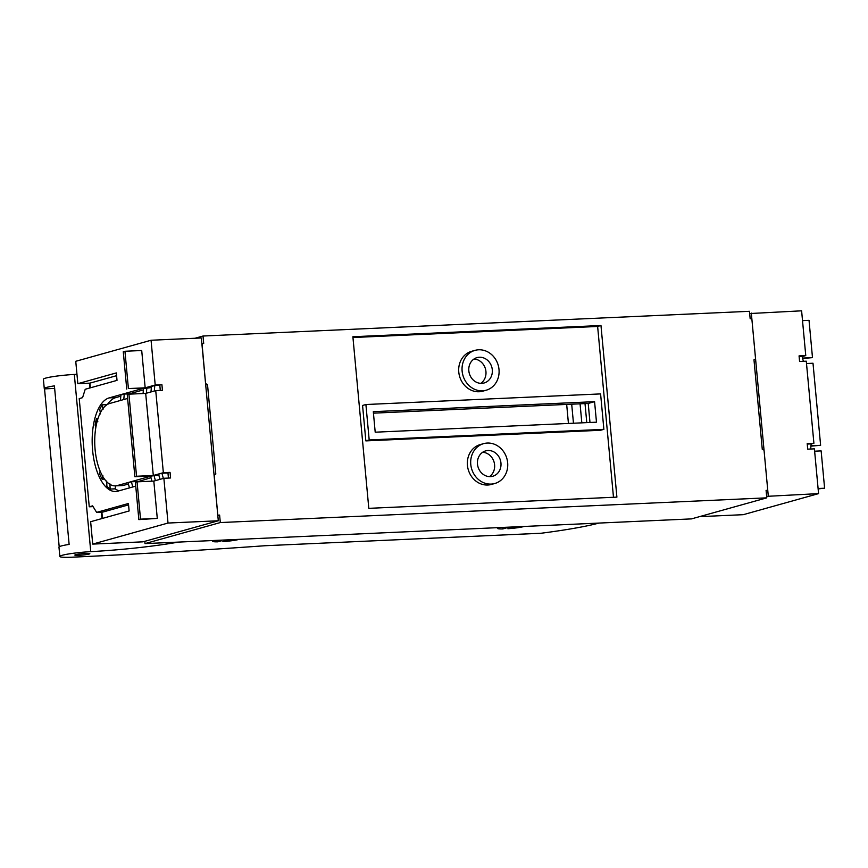 <?xml version="1.0" encoding="UTF-8"?>
<svg xmlns="http://www.w3.org/2000/svg" width="868" height="868" viewBox="0 0 868 868"><rect width="100%" height="100%" fill="white"/><g stroke="black" fill="none" stroke-linecap="round" stroke-linejoin="round"><path stroke-width="1.3" d="M478.659 349.782A20.691 18.358 -105.6 0 1 498.72 367.392A20.691 18.358 -105.6 0 1 486.134 390.231A20.691 18.358 -105.6 0 1 482.467 390.817A20.691 18.358 74.4 0 1 462.416 373.197A20.691 18.358 74.4 0 1 474.991 350.368A20.691 18.358 74.4 0 1 478.659 349.782M486.134 390.231L482.792 391.164A20.691 18.358 -105.6 0 1 479.125 391.75A20.691 18.358 74.4 0 1 459.064 374.141A20.691 18.358 74.4 0 1 471.649 351.301L474.991 350.368M479.353 357.236A13.172 11.685 -105.6 0 1 492.113 368.455A13.172 11.685 -105.6 0 1 484.105 382.983A13.172 11.685 -105.6 0 1 481.773 383.352A13.172 11.685 -105.6 0 1 469.013 372.144A13.172 11.685 -105.6 0 1 477.02 357.616A13.172 11.685 -105.6 0 1 479.353 357.236M473.982 359.016A13.172 11.685 -105.6 0 1 485.462 368.933A13.172 11.685 -105.6 0 1 480.785 383.352M613.481 497.277L597.629 326.455L352.961 337.522M600.971 325.511L352.885 336.741L368.802 508.344L616.898 497.125L600.971 325.511L597.629 326.455M487.773 485.017A20.691 18.358 74.4 0 0 491.44 484.431L494.793 483.498A20.691 18.358 74.4 0 0 507.368 460.658A20.691 18.358 74.4 0 0 487.317 443.049A20.691 18.358 -105.6 0 0 483.65 443.635L480.297 444.568A20.691 18.358 -105.6 0 0 467.722 467.407A20.691 18.358 -105.6 0 0 487.773 485.017M483.65 443.635A20.691 18.358 -105.6 0 0 471.064 466.463A20.691 18.358 -105.6 0 0 491.125 484.084A20.691 18.358 74.4 0 0 494.793 483.498M586.779 422.629L585.01 403.587M489.444 476.619A13.172 11.685 74.4 0 0 494.109 462.199A13.172 11.685 74.4 0 0 482.641 452.282M490.431 476.619A13.172 11.685 74.4 0 0 492.764 476.25A13.172 11.685 74.4 0 0 500.771 461.722A13.172 11.685 74.4 0 0 488 450.503A13.172 11.685 74.4 0 0 485.668 450.883A13.172 11.685 74.4 0 0 477.66 465.411A13.172 11.685 74.4 0 0 490.431 476.619M766.119 490.767L767.757 490.301L764.035 450.134L762.278 449.342L753.977 359.808L755.572 358.864L751.84 318.697L750.169 318.773L749.475 311.308L203.003 336.024L195.007 338.26M767.757 490.301L766.086 490.377L766.78 497.841L691.481 518.89L145.01 543.607L144.793 541.317M201.875 343.598L203.698 343.478L203.003 336.024M202.016 343.554L205.597 383.764M205.749 383.721L207.506 384.524L205.716 385.023M214.06 475.046L215.806 474.058L207.506 384.524M215.806 474.058L214.016 474.557M214.212 475.002L217.792 515.212M145.01 543.607L220.309 522.558L219.615 515.093L217.944 515.169M219.615 515.093L217.825 515.592M220.309 522.558L766.78 497.841M373.446 413.157L588.211 403.446L594.569 401.667L373.305 411.671L375.204 432.199L596.479 422.184L594.569 401.667M603.878 429.345L369.193 439.957L365.905 404.521L600.591 393.909L603.878 429.345L600.526 430.278L365.851 440.89L362.564 405.454L365.905 404.521M589.98 422.477L588.211 403.446M369.193 439.957L365.851 440.89M128.399 484.019L124.037 485.245L117.332 485.548L151.629 475.957L134.865 476.716L127.26 394.636L128.931 394.17L136.536 476.25L153.3 475.49L145.694 393.41L155.73 390.611L163.347 472.68L153.3 475.49M134.865 476.716L136.536 476.25M128.931 394.17L145.694 393.41M116.572 375.681L89.903 383.135L77.838 383.678L116.323 372.914L117.017 380.379L85.216 389.265L82.568 397.663L79.216 398.596L89.252 506.793L92.605 505.86L96.641 512.38L128.431 503.494L129.126 510.959L90.641 521.711L92.713 544.095L143.003 541.827L218.302 520.767L168.012 523.046L92.713 544.095M135.744 486.134L117.842 491.147A47.035 21.277 87.4 0 1 115.65 491.494A47.035 21.277 87.4 0 1 110.431 490.333A47.035 21.277 87.4 0 1 108.457 489.14A47.035 21.277 87.4 0 1 92.605 450.362A47.035 21.277 87.4 0 1 100.634 404.9A47.035 21.277 87.4 0 1 102.305 402.687A47.035 21.277 87.4 0 1 109.194 397.88L115.9 397.577A47.035 21.277 -92.6 0 0 107.448 404.434M218.302 520.767L201.343 337.967L151.054 340.245L155.209 385.012L145.173 387.822L128.41 388.571L143.502 388.289L109.194 397.88M145.173 387.822L141.712 350.509L124.949 351.269L128.41 388.571M151.054 340.245L75.755 361.294L77.838 383.678M168.012 523.046L163.868 478.279L153.82 481.089L137.057 481.838L140.518 519.151L138.847 519.617L135.386 482.315L137.057 481.838M138.847 519.617L157.282 518.391L153.82 481.089M89.903 383.135L90.337 387.833M101.871 512.142L102.457 518.413M93.071 506.619L89.252 506.793M157.282 518.391L140.518 519.151M163.868 478.279L170.573 477.975L170.052 472.376L163.347 472.68M96.641 512.38L102.674 512.109L128.562 504.872M120.804 396.199L115.9 397.577M123.788 399.54L124.254 394.061L120.912 394.994L120.435 400.474M124.254 394.061L129.289 393.833L143.394 389.884M151.357 387.54L143.502 388.68L143.079 393.529M154.32 391.001L154.797 385.522L151.444 386.455L150.978 391.935M154.797 385.522L161.915 384.708L155.209 385.012M124.949 351.269L123.278 351.735L126.739 389.048M107.165 404.607L102.316 404.824A47.035 21.277 -92.6 0 0 99.766 409.36L100.471 413.917M98.03 418.463L96.5 418.539A47.035 21.277 -92.6 0 0 95.089 425.125L95.936 426.872M100.102 471.053L99.603 473.733A47.035 21.277 -92.6 0 0 102.131 479.212L104.496 479.103M106.688 480.97L106.883 486.145A47.035 21.277 -92.6 0 0 110.127 489.064L115.162 488.836A47.035 21.277 -92.6 0 0 119.09 490.789M102.023 518.532L101.437 512.163M89.914 387.953L89.469 383.157M168.435 478.073L167.958 472.962L170.052 472.376M167.958 472.962L161.925 473.234L163.347 478.42M161.925 473.234L158.573 474.167L160.005 479.353M155.405 480.644L153.972 475.458L150.631 476.391L151.943 481.165M158.866 475.241L153.972 475.458M137.448 481.827L150.989 477.704M137.415 481.501L131.383 481.773L132.804 486.959M131.383 481.773L128.041 482.706L129.462 487.892M117.332 485.548A41.393 18.727 87.4 0 1 115.39 485.863L122.095 485.559A41.393 18.727 -92.6 0 0 124.037 485.245M115.162 488.836L115.618 485.852M160.298 390.405L159.821 385.294M155.73 390.611L162.435 390.307L161.915 384.708M146.844 387.746L146.377 393.226M103.021 409.381L102.316 404.824M97.834 421.305L96.5 418.539M102.858 475.393L102.131 479.212M109.932 483.899L110.127 489.064M115.39 485.863A41.393 18.727 87.4 0 1 95.111 449.657A41.393 18.727 -92.6 0 1 109.715 403.468L127.607 398.466M766.639 496.355L818.567 493.621L743.268 514.681L699.467 516.655M749.681 313.554L801.609 310.82L805.764 355.587L802.097 356.618M768.278 495.899L751.319 313.098M818.567 493.621L814.412 448.854L807.707 449.157L807.197 443.57L813.902 443.266L811.124 444.036M573.466 423.226L571.697 404.195M568.431 423.454L566.674 404.423M814.629 451.197L821.139 450.904L824.6 488.217L818.133 488.901M824.6 488.217L818.09 488.51M802.607 358.484L812.491 357.638L802.499 358.093M805.764 355.587L799.059 355.891L799.58 361.489L806.285 361.186L813.902 443.266M803.388 361.316L801.999 356.249L799.102 356.379M802.52 320.628L809.03 320.335L812.491 357.638M807.24 444.058L811.135 443.874L810.69 449.027M810.94 446.141L820.618 445.306L810.972 445.751M806.502 363.529L813.001 363.236L820.618 445.306M178.417 542.099A83.729 7.769 -5.3 0 1 104.963 550.746A83.729 7.769 -5.3 0 1 90.76 551.647A22.601 2.094 -5.3 0 0 69.983 553.751A22.601 2.094 -5.3 0 0 59.838 556.464A22.601 2.094 -5.3 0 0 60.131 556.757A22.601 2.094 -5.3 0 0 72.5 557.18A867.447 80.54 -5.3 0 0 188.736 550.833A867.447 80.54 -5.3 0 0 265.022 545.733L541.144 533.245A112.883 10.481 -5.3 0 0 598.953 523.078M220.027 540.211L220.949 540.254A6.206 0.575 -5.3 0 0 220.147 540.623A6.206 0.575 -5.3 0 0 221.351 540.851L217.835 541.838L217.694 540.319M217.835 541.838A13.736 1.28 -5.3 0 1 212.649 541.317A13.736 1.28 -5.3 0 1 214.656 540.46M239.036 539.354A13.736 1.28 -5.3 0 1 222.87 541.61L226.385 540.623A6.206 0.575 -5.3 0 0 231.995 539.755L233.666 539.592M524.012 526.464A13.736 1.28 -5.3 0 1 507.834 528.721L511.35 527.733A6.206 0.575 -5.3 0 0 516.959 526.876L518.63 526.713M499.621 527.57A13.736 1.28 -5.3 0 0 497.624 528.428A13.736 1.28 -5.3 0 0 502.811 528.948L502.67 527.429M502.811 528.948L506.326 527.961A6.206 0.575 -5.3 0 1 505.111 527.733A6.206 0.575 -5.3 0 1 505.914 527.375L504.992 527.332M76.959 374.292A83.729 7.769 -5.3 0 1 74.322 374.444A22.601 2.094 -5.3 0 0 53.545 376.549A22.601 2.094 -5.3 0 0 43.4 379.262L44.268 388.582A22.601 2.094 -5.3 0 1 54.413 385.869L69.125 544.42A22.601 2.094 -5.3 0 0 58.97 547.133L59.838 556.464M101.979 518.543L101.393 512.163M89.871 387.974L89.426 383.157M54.651 388.419L44.55 388.875A22.601 2.094 -5.3 0 1 44.268 388.582M59.198 546.797L44.55 388.875M75.635 554.685A7.53 0.694 -5.3 0 1 84.022 553.534A7.53 0.694 -5.3 0 1 89.838 553.686A7.53 0.694 -5.3 0 1 89.046 554.077A7.53 0.694 -5.3 0 1 80.648 555.216A7.53 0.694 -5.3 0 1 74.843 555.075A7.53 0.694 -5.3 0 1 75.635 554.685M581.831 422.846L580.063 403.815M90.76 551.647L74.322 374.444"/></g></svg>
